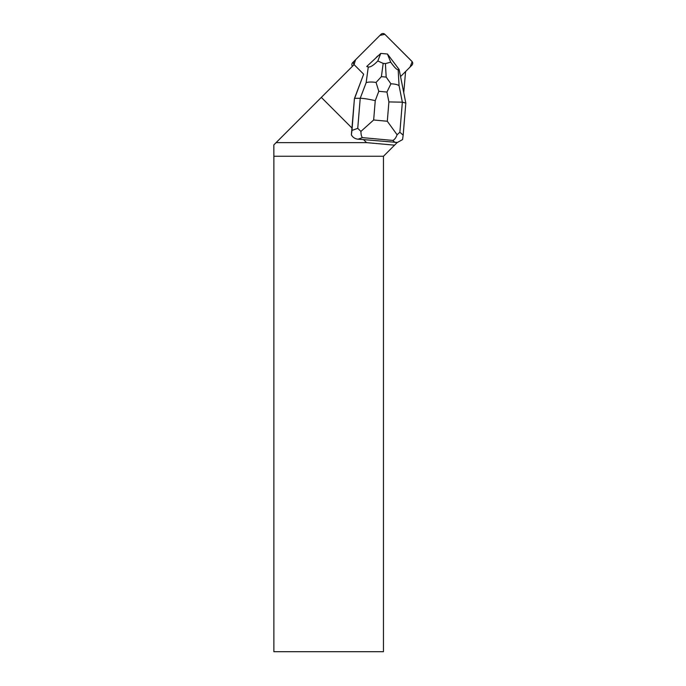 <?xml version="1.0" encoding="UTF-8"?>
<svg xmlns="http://www.w3.org/2000/svg" width="686" height="686" viewBox="0 0 686 686"><rect width="100%" height="100%" fill="white"/><g stroke="black" fill="none" stroke-linecap="round" stroke-linejoin="round"><path stroke-width="1.03" d="M352.441 66.285A2.727 2.701 -135 0 1 352.638 62.683L354.25 61.071A2.727 2.701 45 0 0 354.053 64.673L355.571 59.759L379.958 35.372L384.872 34.326L412.166 61.663L410.099 67.022L405.589 71.533L411.917 65.196A2.727 2.701 45 0 0 411.9 61.354L384.863 34.317A2.727 2.701 45 0 0 381.022 34.3L354.25 61.071M351.369 134.876C352.741 137.337 354.911 138.778 357.878 139.189A9.132 7.915 -19.8 0 0 358.049 139.207L362.44 137.629C361.479 136.643 360.973 134.567 360.922 131.403L373.656 119.99L375.251 100.653C368.614 99.127 363.606 98.338 360.227 98.287L357.74 128.351L351.987 130.417L351.369 134.876L354.422 98.57L363.666 74.208L354.319 64.861A2.735 2.701 45 0 1 354.105 64.621L321.331 97.395L351.978 128.05M358.049 139.207L363.529 139.601L366.573 142.637L276.089 142.637L321.331 97.395M366.573 142.637L394.553 145.166L397.271 142.456L363.529 139.601M394.553 145.166L383.465 156.262L273.877 156.262L273.834 144.9L276.089 142.637M400.547 76.575L405.589 71.533L403.737 92.619M378.5 55.523A8.875 8.789 45 0 0 375.911 57.933M383.465 156.262L383.465 651.7L273.877 651.7L273.877 156.262M357.74 128.351L360.922 131.403M351.987 130.417L354.422 98.57M397.091 142.628L402.553 139.601L403.171 135.142L399.869 132.244L402.356 102.18L388.902 101.914L387.307 121.251L397.083 134.748L399.869 132.244M397.083 134.748C395.994 137.8 394.553 139.695 392.752 140.424L395.127 142.517M363.64 74.182L354.636 98.347L360.227 98.287L366.161 82.654C368.545 81.891 371.838 81.823 376.057 82.44L378.801 91.298L386.938 92.053L390.909 83.812L386.184 77.098L381.39 76.661L376.057 82.44M403.171 135.142L405.82 103.072L399.132 69.475L398.163 69.706C396.902 69.886 394.416 67.374 390.703 62.169L387.444 54.023L399.132 69.475M368.279 66.954L366.736 66.482L380.764 53.414L377.823 60.977C373.424 65.436 370.243 67.425 368.279 66.954L366.161 82.654M387.444 54.023L380.79 53.405M405.82 103.072L402.356 102.18L399.072 85.69C397.58 84.575 394.862 83.949 390.909 83.812M377.823 60.977L383.182 63.395L385.421 63.601L390.703 62.169M362.44 137.629L392.752 140.424M375.251 100.653L378.801 91.298M387.307 121.251L373.656 119.99M386.938 92.053L388.902 101.914M399.072 85.69L398.163 69.706M381.39 76.661L383.182 63.395M385.421 63.601L386.184 77.098"/></g></svg>
